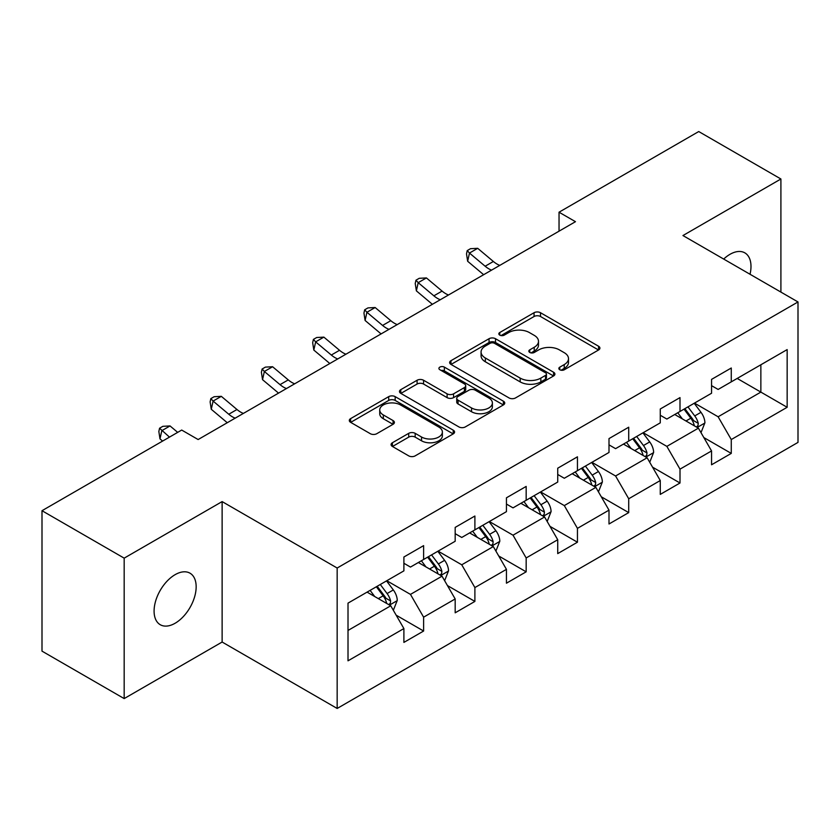 <?xml version="1.0" encoding="UTF-8"?>
<svg xmlns="http://www.w3.org/2000/svg" width="840" height="840" viewBox="0 0 840 840"><rect width="100%" height="100%" fill="white"/><g stroke="black" fill="none" stroke-linecap="round" stroke-linejoin="round"><path stroke-width="1.26" d="M559.787 369.768A3.192 1.848 0 0 0 564.301 369.768L598.584 349.976A4.567 2.635 0 0 0 599.918 348.106A4.567 2.635 0 0 0 598.584 346.248L540.509 312.721A4.567 2.635 0 0 0 534.062 312.721L499.779 332.514A3.192 1.848 0 0 0 498.844 333.816A3.192 1.848 0 0 0 499.779 335.118A3.192 1.848 0 0 0 504.294 335.118L508.736 332.556A14.606 8.431 0 0 1 529.379 332.556L534.219 335.349A14.606 8.431 0 0 1 538.493 341.313A14.606 8.431 0 0 1 534.219 347.277L529.788 349.829A3.192 1.848 0 0 0 528.843 351.141A3.192 1.848 0 0 0 529.788 352.443A3.192 1.848 0 0 0 534.303 352.443L538.734 349.881A14.606 8.431 0 0 1 559.388 349.881L564.228 352.674A14.606 8.431 0 0 1 568.501 358.638A14.606 8.431 0 0 1 564.228 364.592L559.787 367.154A3.192 1.848 0 0 0 558.852 368.466A3.192 1.848 0 0 0 559.787 369.768L559.787 367.154M175.119 623.249A29.747 17.178 120 0 0 194.554 597.03A29.747 17.178 120 0 0 189.998 573.184A29.747 17.178 120 0 0 175.119 574.665A29.747 17.178 120 0 0 155.684 600.884A29.747 17.178 120 0 0 160.251 624.719A29.747 17.178 120 0 0 175.119 623.249M750.036 274.27A29.747 17.178 120 0 0 744.839 252.861A29.747 17.178 120 0 0 729.96 254.331A29.747 17.178 120 0 0 723.692 259.056M392.417 442.733A4.567 2.635 0 0 0 391.083 444.602A4.567 2.635 0 0 0 392.417 446.46L408.713 455.868A4.567 2.635 0 0 0 415.17 455.868L453.233 433.892A4.567 2.635 0 0 0 454.577 432.022A4.567 2.635 0 0 0 453.233 430.164L395.168 396.637A4.567 2.635 0 0 0 388.71 396.637L350.637 418.614A4.567 2.635 0 0 0 349.304 420.473A4.567 2.635 0 0 0 350.637 422.342L370.325 433.703A4.567 2.635 0 0 0 376.772 433.703L393.068 424.294A4.567 2.635 0 0 0 394.401 422.436A4.567 2.635 0 0 0 393.068 420.567L383.303 414.939A12.201 7.046 0 0 1 379.733 409.952A12.201 7.046 0 0 1 387.261 403.442A12.201 7.046 0 0 1 400.565 404.975L438.795 427.046A12.201 7.046 0 0 1 442.376 432.022A12.201 7.046 0 0 1 434.837 438.532A12.201 7.046 0 0 1 421.533 437.01L415.17 433.335A4.567 2.635 0 0 0 408.713 433.335L392.417 442.733L392.417 446.46M222.128 501.596L124.173 558.149L42 510.709L42 651.137L124.173 698.586L222.128 642.033L337.166 708.456L337.166 568.019L222.128 501.596L222.128 642.033M780.906 292.089L780.906 178.994L682.952 235.547L798 301.959L337.166 568.019M780.906 178.994L698.733 131.544L559.041 212.205L559.041 231.178M42 510.709L181.692 430.059L198.135 439.541L575.474 221.686L559.041 212.205M509.05 397.94A4.567 2.635 0 0 0 515.508 397.94L553.581 375.963A4.567 2.635 0 0 0 554.915 374.094A4.567 2.635 0 0 0 553.581 372.236L495.506 338.709A4.567 2.635 0 0 0 489.048 338.709L450.975 360.685A4.567 2.635 0 0 0 449.642 362.544A4.567 2.635 0 0 0 450.975 364.413L509.05 397.94M441.126 370.451A3.192 1.848 0 0 1 444.36 370.902L444.36 367.112L503.412 401.195A4.567 2.635 0 0 1 504.745 403.064A4.567 2.635 0 0 1 503.412 404.922L465.339 426.909A4.567 2.635 0 0 1 458.882 426.909L400.806 393.372L400.806 389.644A4.567 2.635 0 0 0 399.473 391.514A4.567 2.635 0 0 0 400.806 393.372M400.806 389.644L417.102 380.247A4.567 2.635 0 0 1 423.56 380.247L447.111 393.844A4.567 2.635 0 0 0 453.558 393.844L464.373 387.597A4.567 2.635 0 0 0 465.707 385.739A4.567 2.635 0 0 0 464.373 383.88L439.845 369.716A3.192 1.848 0 0 1 438.911 368.413A3.192 1.848 0 0 1 440.885 366.713A3.192 1.848 0 0 1 444.36 367.112M337.166 708.456L798 442.397L798 301.959M396.165 615.184L423.612 631.029L423.612 617.169L455.175 598.952L455.175 612.812L474.894 601.419L474.894 587.57L506.447 569.352L506.447 583.202L526.166 571.82L526.166 557.96L557.728 539.742L557.728 553.602L577.448 542.21L577.448 528.36L609 510.143L609 523.992L628.719 512.61L628.719 498.761L660.272 480.532L660.272 494.393L680.001 483L680.001 469.151L711.553 450.933L711.553 464.782L731.273 453.401L731.273 439.551L787.154 407.284L787.154 349.598L760.861 364.781L760.861 392.102L787.154 407.284M423.612 631.029L403.893 642.411L403.893 628.562L348.012 660.817L348.012 603.13L403.893 570.864L403.893 557.014L423.612 545.633L423.612 559.482L455.175 541.264L455.175 527.405L474.894 516.023L474.894 529.872L506.447 511.655L506.447 497.805L526.166 486.423L526.166 500.273L557.728 482.055L557.728 468.206L577.448 456.813L577.448 470.673L609 452.456L609 438.596L628.719 427.214L628.719 441.063L660.272 422.846L660.272 408.996L680.001 397.604L680.001 411.464L711.553 393.246L711.553 379.386L731.273 368.004L731.273 381.854L787.154 349.598M418.352 562.517L442.019 576.177L410.466 594.395L386.799 580.734M403.893 563.273L410.466 567.074L423.612 559.482M410.466 594.395L423.612 617.169M442.019 576.177L455.175 598.952M469.634 532.917L493.3 546.577L461.748 564.795L438.081 551.135M455.175 533.673L461.748 537.464L474.894 529.872M461.748 564.795L474.894 587.57M493.3 546.577L506.447 569.352M520.905 503.307L544.572 516.978L513.019 535.196L489.353 521.524M506.447 504.063L513.019 507.864L526.166 500.273M513.019 535.196L526.166 557.96M544.572 516.978L557.728 539.742M572.187 473.707L595.854 487.368L564.301 505.586L540.635 491.925M557.728 474.464L564.301 478.265L577.448 470.673M564.301 505.586L577.448 528.36M595.854 487.368L609 510.143M623.458 444.098L647.125 457.769L615.573 475.986L591.906 462.315M609 444.864L615.573 448.655L628.719 441.063M615.573 475.986L628.719 498.761M647.125 457.769L660.272 480.532M674.74 414.498L698.408 428.159L666.855 446.376L643.188 432.716M660.272 415.254L666.855 419.055L680.001 411.464M666.855 446.376L680.001 469.151M698.408 428.159L711.553 450.933M737.195 378.441L760.861 392.102L718.126 416.776L694.46 403.106M711.553 385.655L718.126 389.445L731.273 381.854M718.126 416.776L731.273 439.551M124.173 558.149L124.173 698.586M348.012 630.452L390.747 605.787L367.08 592.126M390.747 605.787L403.893 628.562M703.825 437.556L731.273 453.401M652.554 467.156L680.001 483M601.272 496.766L628.719 512.61M550 526.365L577.448 542.21M498.719 555.975L526.166 571.82M447.447 585.575L474.894 601.419M561.067 370.219L564.228 368.393A14.606 8.431 0 0 0 568.501 362.429L568.501 358.638M538.493 341.313L538.493 345.104A14.606 8.431 0 0 1 534.219 351.068L531.058 352.894M598.521 350.007L540.509 316.512A4.567 2.635 0 0 0 534.062 316.512L501.05 335.57M553.518 375.995L495.506 342.5A4.567 2.635 0 0 0 489.048 342.5L451.038 364.445M545.506 375.396A3.192 1.848 0 0 0 546.452 374.094A3.192 1.848 0 0 0 545.506 372.792L494.54 343.361A3.192 1.848 0 0 0 490.014 343.361L485.342 346.059A14.606 8.431 0 0 0 481.068 352.023A14.606 8.431 0 0 0 485.342 357.987L520.181 378.105A14.606 8.431 0 0 0 540.834 378.105L545.506 375.396L545.506 379.197A3.192 1.848 0 0 0 546.452 377.895L546.452 374.094M481.068 352.023L481.068 355.814A14.606 8.431 0 0 0 485.342 361.778L485.342 357.987M545.506 379.197L540.834 381.895A14.606 8.431 0 0 1 520.181 381.895L485.342 361.778M400.869 393.414L417.102 384.038L417.102 380.247M465.707 385.739L465.707 389.529A4.567 2.635 0 0 1 464.373 391.398L453.558 397.635A4.567 2.635 0 0 1 447.111 397.635L423.56 384.038A4.567 2.635 0 0 0 417.102 384.038M444.36 370.902L503.349 404.964M471.544 407.946A12.201 7.046 0 0 0 484.848 409.479A12.201 7.046 0 0 0 492.387 402.969A12.201 7.046 0 0 0 488.806 397.981L475.335 390.212A4.567 2.635 0 0 0 468.888 390.212L458.073 396.449A4.567 2.635 0 0 0 456.74 398.307A4.567 2.635 0 0 0 458.073 400.176L471.544 407.946L471.544 411.747A12.201 7.046 0 0 0 484.848 413.269A12.201 7.046 0 0 0 492.387 406.76L492.387 402.969M456.74 398.307L456.74 402.108A4.567 2.635 0 0 0 458.073 403.967L458.073 400.176M471.544 411.747L458.073 403.967M442.376 432.022L442.376 435.824A12.201 7.046 0 0 1 434.837 442.334A12.201 7.046 0 0 1 421.533 440.8L415.17 437.126A4.567 2.635 0 0 0 408.713 437.126L392.48 446.502M379.733 409.952L379.733 413.753A12.201 7.046 0 0 0 383.303 418.73L383.303 414.939M393.005 424.326L383.303 418.73M453.18 433.923L395.168 400.428A4.567 2.635 0 0 0 388.71 400.428L350.7 422.373M701.001 432.663L704.907 422.804A12.317 7.109 -120 0 0 700.98 412.314L694.197 403.263M682.374 418.897L677.764 412.755M696.497 427.056L697.988 425.481L698.26 423.329A12.317 7.109 -120 0 0 694.732 415.926L687.95 406.865M684.863 408.649L692.391 418.698A6.279 3.623 60 0 1 693.536 420.599L698.26 423.329M684.012 409.143L690.795 418.205A12.317 7.109 60 0 1 694.312 425.607M491.558 270.133A23.247 13.419 60 0 1 485.142 266.228L469.476 253.06L467.649 261.261L483.315 274.428A34.86 20.129 -120 0 0 483.651 274.701M499.779 265.387A23.247 13.419 60 0 1 493.364 261.482L477.697 248.315L469.476 253.06L467.229 250.593L470.516 248.692L477.697 248.315M467.649 261.261L466.505 253.869L467.229 250.593M649.73 462.263L653.635 452.413A12.317 7.109 -120 0 0 649.708 441.924L642.925 432.863M631.092 448.507L626.482 442.355M645.225 456.666L646.716 455.091L646.989 452.939A12.317 7.109 -120 0 0 643.461 445.526L636.678 436.475M633.591 438.249L641.12 448.298A6.279 3.623 60 0 1 642.254 450.209L646.989 452.939M632.73 438.753L639.513 447.804A12.317 7.109 60 0 1 643.041 455.217M598.448 491.862L602.364 482.013A12.317 7.109 -120 0 0 598.426 471.524L591.644 462.473M579.821 478.107L575.211 471.965M593.943 486.266L595.434 484.691L595.707 482.538A12.317 7.109 -120 0 0 592.179 475.136L585.396 466.074M582.309 467.859L589.837 477.907A6.279 3.623 60 0 1 590.982 479.808L595.707 482.538M581.458 468.353L588.242 477.414A12.317 7.109 60 0 1 591.77 484.817M440.286 299.744A23.247 13.419 60 0 1 433.87 295.827L418.205 282.66L416.378 290.861L432.044 304.028A34.86 20.129 -120 0 0 432.38 304.3M448.497 294.998A23.247 13.419 60 0 1 442.082 291.092L426.416 277.925L418.205 282.66L415.957 280.203L419.244 278.303L426.416 277.925M416.378 290.861L415.223 283.479L415.957 280.203M389.004 329.343A23.247 13.419 60 0 1 382.589 325.437L366.923 312.27L365.096 320.471L380.762 333.637A34.86 20.129 -120 0 0 381.098 333.911M397.226 324.597A23.247 13.419 60 0 1 390.81 320.691L375.144 307.524L366.923 312.27L364.675 309.803L367.962 307.902L375.144 307.524M365.096 320.471L363.951 313.079L364.675 309.803M547.176 521.472L551.082 511.623A12.317 7.109 -120 0 0 547.155 501.134L540.372 492.072M528.538 507.717L523.929 501.564M542.672 515.875L544.163 514.301L544.436 512.148A12.317 7.109 -120 0 0 540.908 504.735L534.125 495.684M531.038 497.459L538.566 507.507A6.279 3.623 60 0 1 539.7 509.418L544.436 512.148M530.177 497.963L536.96 507.014A12.317 7.109 60 0 1 540.488 514.427M495.894 551.072L499.81 541.223A12.317 7.109 -120 0 0 495.873 530.733L489.09 521.682M477.267 537.317L472.657 531.163M491.39 545.475L492.891 543.9L493.154 541.748A12.317 7.109 -120 0 0 489.626 534.345L482.843 525.284M479.756 527.069L487.284 537.117A6.279 3.623 60 0 1 488.429 539.018L493.154 541.748M478.905 527.562L485.688 536.624A12.317 7.109 60 0 1 489.216 544.026M444.623 580.682L448.529 570.832A12.317 7.109 -120 0 0 444.602 560.343L437.819 551.282M425.985 566.926L421.376 560.774M440.118 575.085L441.609 573.5L441.882 571.357A12.317 7.109 -120 0 0 438.354 563.945L431.571 554.894M428.484 556.668L436.013 566.716A6.279 3.623 60 0 1 437.147 568.627L441.882 571.357M427.623 557.162L434.406 566.223A12.317 7.109 60 0 1 437.934 573.636M337.733 358.953A23.247 13.419 60 0 1 331.317 355.036L315.651 341.87L313.824 350.07L329.49 363.237A34.86 20.129 -120 0 0 329.826 363.51M345.944 354.207A23.247 13.419 60 0 1 339.528 350.291L323.862 337.124L315.651 341.87L313.404 339.402L316.691 337.512L323.862 337.124M313.824 350.07L312.669 342.689L313.404 339.402M286.451 388.553A23.247 13.419 60 0 1 280.035 384.647L264.369 371.48L262.542 379.669L278.208 392.837A34.86 20.129 -120 0 0 278.544 393.12M294.672 383.806A23.247 13.419 60 0 1 288.256 379.901L272.591 366.733L264.369 371.48L262.122 369.012L265.409 367.112L272.591 366.733M262.542 379.669L261.397 372.288L262.122 369.012M235.179 418.152A23.247 13.419 60 0 1 228.764 414.246L213.097 401.079L211.271 409.28L226.936 422.447A34.86 20.129 -120 0 0 227.273 422.719M243.401 413.417A23.247 13.419 60 0 1 236.975 409.5L221.309 396.333L213.097 401.079L210.851 398.612L214.137 396.721L221.309 396.333M211.271 409.28L210.116 401.898L210.851 398.612M393.341 610.281L397.257 600.432A12.317 7.109 -120 0 0 393.32 589.942L386.536 580.892M374.714 596.526L370.104 590.373M388.836 604.684L390.338 603.11L390.6 600.957A12.317 7.109 -120 0 0 387.072 593.554L380.289 584.493M377.202 586.278L384.731 596.327A6.279 3.623 60 0 1 385.875 598.227L390.6 600.957M376.352 586.772L383.135 595.823A12.317 7.109 60 0 1 386.663 603.236M177.691 432.369L170.037 425.943L161.816 430.689L159.989 438.879L162.603 441.074M169.47 437.115L159.569 428.221L162.855 426.321L170.037 425.943M159.989 438.879L158.844 431.498L159.569 428.221M564.228 368.393L564.228 364.592M529.788 352.443L529.788 349.829M534.219 351.068L534.219 347.277M499.779 335.118L499.779 332.514M534.062 316.512L534.062 312.721M540.509 316.512L540.509 312.721M598.584 349.976L598.584 346.248M450.975 364.413L450.975 360.685M489.048 342.5L489.048 338.709M495.506 342.5L495.506 338.709M553.581 375.963L553.581 372.236M520.181 381.895L520.181 378.105M540.834 381.895L540.834 378.105M423.56 384.038L423.56 380.247M447.111 397.635L447.111 393.844M453.558 397.635L453.558 393.844M464.373 391.398L464.373 387.597M503.412 404.922L503.412 401.195M408.713 437.126L408.713 433.335M415.17 437.126L415.17 433.335M421.533 440.8L421.533 437.01M393.068 424.294L393.068 420.567M350.637 422.342L350.637 418.614M388.71 400.428L388.71 396.637M395.168 400.428L395.168 396.637M453.233 433.892L453.233 430.164M697.19 427.455L704.833 423.045M694.732 415.926L700.98 412.314M685.976 420.987L690.795 418.205M485.142 266.228L493.364 261.482M645.908 457.065L653.551 452.655M643.461 445.526L649.708 441.924M634.694 450.587L639.513 447.804M594.636 486.665L602.28 482.255M592.179 475.136L598.426 471.524M583.422 480.197L588.242 477.414M433.87 295.827L442.082 291.092M382.589 325.437L390.81 320.691M543.365 516.274L550.998 511.854M540.908 504.735L547.155 501.134M532.14 509.796L536.96 507.014M492.082 545.874L499.727 541.464M489.626 534.345L495.873 530.733M480.869 539.396L485.688 536.624M440.811 575.484L448.445 571.063M438.354 563.945L444.602 560.343M429.587 569.005L434.406 566.223M331.317 355.036L339.528 350.291M280.035 384.647L288.256 379.901M228.764 414.246L236.975 409.5M389.529 605.083L397.173 600.674M387.072 593.554L393.32 589.942M378.315 598.605L383.135 595.823"/></g></svg>
